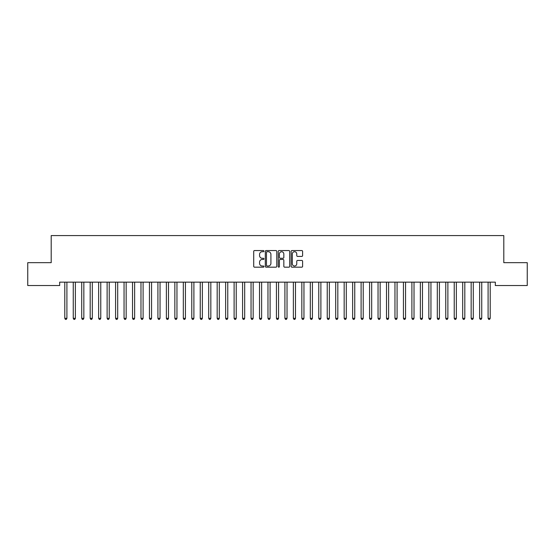 <?xml version="1.0" encoding="UTF-8"?>
<svg xmlns="http://www.w3.org/2000/svg" width="555" height="555" viewBox="0 0 555 555"><rect width="100%" height="100%" fill="white"/><g stroke="black" fill="none" stroke-linecap="round" stroke-linejoin="round"><path stroke-width="0.83" d="M263.958 251.137A0.583 0.583 0 0 0 263.375 250.555L254.544 250.555A0.832 0.832 0 0 0 253.711 251.387L253.711 266.344A0.832 0.832 0 0 0 254.544 267.177L263.375 267.177A0.583 0.583 0 0 0 263.958 266.594A0.583 0.583 0 0 0 263.375 266.012L262.231 266.012A2.657 2.657 0 0 1 259.574 263.354L259.574 262.106A2.657 2.657 0 0 1 262.231 259.449L263.375 259.449A0.583 0.583 0 0 0 263.958 258.866A0.583 0.583 0 0 0 263.375 258.283L262.231 258.283A2.657 2.657 0 0 1 259.574 255.626L259.574 254.377A2.657 2.657 0 0 1 262.231 251.72L263.375 251.72A0.583 0.583 0 0 0 263.958 251.137M301.788 256.417A0.832 0.832 0 0 0 302.614 255.584L302.614 251.387A0.832 0.832 0 0 0 301.788 250.555L291.979 250.555A0.832 0.832 0 0 0 291.146 251.387L291.146 266.344A0.832 0.832 0 0 0 291.979 267.177L301.788 267.177A0.832 0.832 0 0 0 302.614 266.344L302.614 261.273A0.832 0.832 0 0 0 301.788 260.448L297.591 260.448A0.832 0.832 0 0 0 296.758 261.273L296.758 263.791A2.22 2.22 0 0 1 294.538 266.012A2.22 2.22 0 0 1 292.312 263.791L292.312 253.94A2.22 2.22 0 0 1 294.538 251.72A2.22 2.22 0 0 1 296.758 253.94L296.758 255.584A0.832 0.832 0 0 0 297.591 256.417L301.788 256.417M495.331 282.148L59.669 282.148L59.669 285.534L27.75 285.534L27.75 262.675L51.199 262.675L51.199 235.584L503.801 235.584L503.801 262.675L527.25 262.675L527.25 285.534L495.331 285.534L495.331 282.148M276.772 251.387A0.832 0.832 0 0 0 275.939 250.555L266.136 250.555A0.832 0.832 0 0 0 265.304 251.387L265.304 266.344A0.832 0.832 0 0 0 266.136 267.177L275.939 267.177A0.832 0.832 0 0 0 276.772 266.344L276.772 251.387M279.061 250.555L288.864 250.555A0.832 0.832 0 0 1 289.696 251.387L289.696 266.344A0.832 0.832 0 0 1 288.864 267.177L284.666 267.177A0.832 0.832 0 0 1 283.834 266.344L283.834 260.281A0.832 0.832 0 0 0 283.008 259.449L280.219 259.449A0.832 0.832 0 0 0 279.394 260.281L279.394 266.594A0.583 0.583 0 0 1 278.811 267.177A0.583 0.583 0 0 1 278.228 266.594L278.228 251.387A0.832 0.832 0 0 1 279.061 250.555M267.052 251.72A0.583 0.583 0 0 0 266.469 252.303L266.469 265.429A0.583 0.583 0 0 0 267.052 266.012L268.252 266.012A2.657 2.657 0 0 0 270.916 263.354L270.916 254.377A2.657 2.657 0 0 0 268.252 251.72L267.052 251.72M283.834 253.982A2.22 2.22 0 0 0 281.614 251.762A2.22 2.22 0 0 0 279.394 253.982L279.394 257.451A0.832 0.832 0 0 0 280.219 258.283L283.008 258.283A0.832 0.832 0 0 0 283.834 257.451L283.834 253.982M64.678 282.148L64.727 282.273A0.846 0.846 -179.4 0 1 64.789 282.585L64.789 318.313L66.905 318.313L66.905 282.585A0.846 0.846 -179.4 0 1 66.968 282.273L67.016 282.148M66.905 318.313L66.274 319.416L65.428 319.416L64.789 318.313M73.142 282.148L73.191 282.273A0.846 0.846 -179.4 0 1 73.253 282.585L73.253 318.313L75.369 318.313L75.369 282.585A0.846 0.846 -179.4 0 1 75.431 282.273L75.48 282.148M75.369 318.313L74.738 319.416L73.891 319.416L73.253 318.313M81.613 282.148L81.661 282.273A0.846 0.846 -179.4 0 1 81.724 282.585L81.724 318.313L83.84 318.313L83.84 282.585A0.846 0.846 -179.4 0 1 83.902 282.273L83.951 282.148M83.84 318.313L83.201 319.416L82.355 319.416L81.724 318.313M90.076 282.148L90.125 282.273A0.846 0.846 -179.4 0 1 90.188 282.585L90.188 318.313L92.303 318.313L92.303 282.585A0.846 0.846 -179.4 0 1 92.366 282.273L92.414 282.148M92.303 318.313L91.672 319.416L90.826 319.416L90.188 318.313M98.54 282.148L98.596 282.273A0.846 0.846 -179.4 0 1 98.651 282.585L98.651 318.313L100.767 318.313L100.767 282.585A0.846 0.846 -179.4 0 1 100.83 282.273L100.878 282.148M100.767 318.313L100.136 319.416L99.29 319.416L98.651 318.313M107.011 282.148L107.059 282.273A0.846 0.846 -179.4 0 1 107.122 282.585L107.122 318.313L109.238 318.313L109.238 282.585A0.846 0.846 -179.4 0 1 109.3 282.273L109.349 282.148M109.238 318.313L108.6 319.416L107.753 319.416L107.122 318.313M115.475 282.148L115.523 282.273A0.846 0.846 -179.4 0 1 115.586 282.585L115.586 318.313L117.702 318.313L117.702 282.585A0.846 0.846 -179.4 0 1 117.764 282.273L117.813 282.148M117.702 318.313L117.07 319.416L116.224 319.416L115.586 318.313M123.938 282.148L123.994 282.273A0.846 0.846 -179.4 0 1 124.049 282.585L124.049 318.313L126.165 318.313L126.165 282.585A0.846 0.846 -179.4 0 1 126.228 282.273L126.276 282.148M126.165 318.313L125.534 319.416L124.688 319.416L124.049 318.313M132.409 282.148L132.458 282.273A0.846 0.846 -179.4 0 1 132.52 282.585L132.52 318.313L134.636 318.313L134.636 282.585A0.846 0.846 -179.4 0 1 134.698 282.273L134.747 282.148M134.636 318.313L133.998 319.416L133.151 319.416L132.52 318.313M140.873 282.148L140.921 282.273A0.846 0.846 -179.4 0 1 140.984 282.585L140.984 318.313L143.1 318.313L143.1 282.585A0.846 0.846 -179.4 0 1 143.162 282.273L143.211 282.148M143.1 318.313L142.469 319.416L141.622 319.416L140.984 318.313M149.337 282.148L149.392 282.273A0.846 0.846 -179.4 0 1 149.448 282.585L149.448 318.313L151.564 318.313L151.564 282.585A0.846 0.846 -179.4 0 1 151.626 282.273L151.675 282.148M151.564 318.313L150.932 319.416L150.086 319.416L149.448 318.313M157.807 282.148L157.856 282.273A0.846 0.846 -179.4 0 1 157.918 282.585L157.918 318.313L160.034 318.313L160.034 282.585A0.846 0.846 -179.4 0 1 160.097 282.273L160.145 282.148M160.034 318.313L159.396 319.416L158.55 319.416L157.918 318.313M166.271 282.148L166.32 282.273A0.846 0.846 -179.4 0 1 166.382 282.585L166.382 318.313L168.498 318.313L168.498 282.585A0.846 0.846 -179.4 0 1 168.56 282.273L168.609 282.148M168.498 318.313L167.867 319.416L167.02 319.416L166.382 318.313M174.735 282.148L174.79 282.273A0.846 0.846 -179.4 0 1 174.846 282.585L174.846 318.313L176.962 318.313L176.962 282.585A0.846 0.846 -179.4 0 1 177.024 282.273L177.08 282.148M176.962 318.313L176.33 319.416L175.484 319.416L174.846 318.313M183.205 282.148L183.254 282.273A0.846 0.846 -179.4 0 1 183.316 282.585L183.316 318.313L185.432 318.313L185.432 282.585A0.846 0.846 -179.4 0 1 185.495 282.273L185.543 282.148M185.432 318.313L184.794 319.416L183.948 319.416L183.316 318.313M191.669 282.148L191.718 282.273A0.846 0.846 -179.4 0 1 191.78 282.585L191.78 318.313L193.896 318.313L193.896 282.585A0.846 0.846 -179.4 0 1 193.959 282.273L194.007 282.148M193.896 318.313L193.265 319.416L192.418 319.416L191.78 318.313M200.133 282.148L200.189 282.273A0.846 0.846 -179.4 0 1 200.244 282.585L200.244 318.313L202.36 318.313L202.36 282.585A0.846 0.846 -179.4 0 1 202.422 282.273L202.478 282.148M202.36 318.313L201.729 319.416L200.882 319.416L200.244 318.313M208.604 282.148L208.652 282.273A0.846 0.846 -179.4 0 1 208.715 282.585L208.715 318.313L210.831 318.313L210.831 282.585A0.846 0.846 -179.4 0 1 210.893 282.273L210.942 282.148M210.831 318.313L210.192 319.416L209.346 319.416L208.715 318.313M217.067 282.148L217.116 282.273A0.846 0.846 -179.4 0 1 217.178 282.585L217.178 318.313L219.294 318.313L219.294 282.585A0.846 0.846 -179.4 0 1 219.357 282.273L219.405 282.148M219.294 318.313L218.663 319.416L217.817 319.416L217.178 318.313M225.531 282.148L225.587 282.273A0.846 0.846 -179.4 0 1 225.642 282.585L225.642 318.313L227.765 318.313L227.765 282.585A0.846 0.846 -179.4 0 1 227.821 282.273L227.876 282.148M227.765 318.313L227.127 319.416L226.28 319.416L225.642 318.313M234.002 282.148L234.05 282.273A0.846 0.846 -179.4 0 1 234.113 282.585L234.113 318.313L236.229 318.313L236.229 282.585A0.846 0.846 -179.4 0 1 236.291 282.273L236.34 282.148M236.229 318.313L235.591 319.416L234.744 319.416L234.113 318.313M242.466 282.148L242.514 282.273A0.846 0.846 -179.4 0 1 242.577 282.585L242.577 318.313L244.693 318.313L244.693 282.585A0.846 0.846 -179.4 0 1 244.755 282.273L244.804 282.148M244.693 318.313L244.061 319.416L243.215 319.416L242.577 318.313M250.929 282.148L250.985 282.273A0.846 0.846 -179.4 0 1 251.04 282.585L251.04 318.313L253.163 318.313L253.163 282.585A0.846 0.846 -179.4 0 1 253.219 282.273L253.274 282.148M253.163 318.313L252.525 319.416L251.679 319.416L251.04 318.313M259.4 282.148L259.449 282.273A0.846 0.846 -179.4 0 1 259.511 282.585L259.511 318.313L261.627 318.313L261.627 282.585A0.846 0.846 -179.4 0 1 261.689 282.273L261.738 282.148M261.627 318.313L260.989 319.416L260.142 319.416L259.511 318.313M267.864 282.148L267.912 282.273A0.846 0.846 -179.4 0 1 267.975 282.585L267.975 318.313L270.091 318.313L270.091 282.585A0.846 0.846 -179.4 0 1 270.153 282.273L270.202 282.148M270.091 318.313L269.459 319.416L268.613 319.416L267.975 318.313M276.328 282.148L276.383 282.273A0.846 0.846 -179.4 0 1 276.439 282.585L276.439 318.313L278.561 318.313L278.561 282.585A0.846 0.846 -179.4 0 1 278.617 282.273L278.672 282.148M278.561 318.313L277.923 319.416L277.077 319.416L276.439 318.313M284.798 282.148L284.847 282.273A0.846 0.846 -179.4 0 1 284.909 282.585L284.909 318.313L287.025 318.313L287.025 282.585A0.846 0.846 -179.4 0 1 287.088 282.273L287.136 282.148M287.025 318.313L286.387 319.416L285.541 319.416L284.909 318.313M293.262 282.148L293.311 282.273A0.846 0.846 -179.4 0 1 293.373 282.585L293.373 318.313L295.489 318.313L295.489 282.585A0.846 0.846 -179.4 0 1 295.551 282.273L295.6 282.148M295.489 318.313L294.858 319.416L294.011 319.416L293.373 318.313M301.726 282.148L301.781 282.273A0.846 0.846 -179.4 0 1 301.837 282.585L301.837 318.313L303.96 318.313L303.96 282.585A0.846 0.846 -179.4 0 1 304.015 282.273L304.071 282.148M303.96 318.313L303.321 319.416L302.475 319.416L301.837 318.313M310.196 282.148L310.245 282.273A0.846 0.846 -179.4 0 1 310.307 282.585L310.307 318.313L312.423 318.313L312.423 282.585A0.846 0.846 -179.4 0 1 312.486 282.273L312.534 282.148M312.423 318.313L311.785 319.416L310.939 319.416L310.307 318.313M318.66 282.148L318.709 282.273A0.846 0.846 -179.4 0 1 318.771 282.585L318.771 318.313L320.887 318.313L320.887 282.585A0.846 0.846 -179.4 0 1 320.95 282.273L320.998 282.148M320.887 318.313L320.256 319.416L319.409 319.416L318.771 318.313M327.124 282.148L327.179 282.273A0.846 0.846 -179.4 0 1 327.235 282.585L327.235 318.313L329.358 318.313L329.358 282.585A0.846 0.846 -179.4 0 1 329.413 282.273L329.469 282.148M329.358 318.313L328.72 319.416L327.873 319.416L327.235 318.313M335.595 282.148L335.643 282.273A0.846 0.846 -179.4 0 1 335.706 282.585L335.706 318.313L337.822 318.313L337.822 282.585A0.846 0.846 -179.4 0 1 337.884 282.273L337.933 282.148M337.822 318.313L337.183 319.416L336.337 319.416L335.706 318.313M344.058 282.148L344.107 282.273A0.846 0.846 -179.4 0 1 344.169 282.585L344.169 318.313L346.285 318.313L346.285 282.585A0.846 0.846 -179.4 0 1 346.348 282.273L346.396 282.148M346.285 318.313L345.654 319.416L344.808 319.416L344.169 318.313M352.522 282.148L352.578 282.273A0.846 0.846 -179.4 0 1 352.64 282.585L352.64 318.313L354.756 318.313L354.756 282.585A0.846 0.846 -179.4 0 1 354.811 282.273L354.867 282.148M354.756 318.313L354.118 319.416L353.271 319.416L352.64 318.313M360.993 282.148L361.041 282.273A0.846 0.846 -179.4 0 1 361.104 282.585L361.104 318.313L363.22 318.313L363.22 282.585A0.846 0.846 -179.4 0 1 363.282 282.273L363.331 282.148M363.22 318.313L362.582 319.416L361.735 319.416L361.104 318.313M369.457 282.148L369.505 282.273A0.846 0.846 -179.4 0 1 369.568 282.585L369.568 318.313L371.683 318.313L371.683 282.585A0.846 0.846 -179.4 0 1 371.746 282.273L371.794 282.148M371.683 318.313L371.052 319.416L370.206 319.416L369.568 318.313M377.92 282.148L377.976 282.273A0.846 0.846 -179.4 0 1 378.038 282.585L378.038 318.313L380.154 318.313L380.154 282.585A0.846 0.846 -179.4 0 1 380.21 282.273L380.265 282.148M380.154 318.313L379.516 319.416L378.67 319.416L378.038 318.313M386.391 282.148L386.44 282.273A0.846 0.846 -179.4 0 1 386.502 282.585L386.502 318.313L388.618 318.313L388.618 282.585A0.846 0.846 -179.4 0 1 388.68 282.273L388.729 282.148M388.618 318.313L387.98 319.416L387.133 319.416L386.502 318.313M394.855 282.148L394.903 282.273A0.846 0.846 -179.4 0 1 394.966 282.585L394.966 318.313L397.082 318.313L397.082 282.585A0.846 0.846 -179.4 0 1 397.144 282.273L397.193 282.148M397.082 318.313L396.45 319.416L395.604 319.416L394.966 318.313M403.325 282.148L403.374 282.273A0.846 0.846 -179.4 0 1 403.436 282.585L403.436 318.313L405.552 318.313L405.552 282.585A0.846 0.846 -179.4 0 1 405.608 282.273L405.663 282.148M405.552 318.313L404.914 319.416L404.068 319.416L403.436 318.313M411.789 282.148L411.838 282.273A0.846 0.846 -179.4 0 1 411.9 282.585L411.9 318.313L414.016 318.313L414.016 282.585A0.846 0.846 -179.4 0 1 414.079 282.273L414.127 282.148M414.016 318.313L413.378 319.416L412.531 319.416L411.9 318.313M420.253 282.148L420.302 282.273A0.846 0.846 -179.4 0 1 420.364 282.585L420.364 318.313L422.48 318.313L422.48 282.585A0.846 0.846 -179.4 0 1 422.542 282.273L422.591 282.148M422.48 318.313L421.849 319.416L421.002 319.416L420.364 318.313M428.724 282.148L428.772 282.273A0.846 0.846 -179.4 0 1 428.835 282.585L428.835 318.313L430.951 318.313L430.951 282.585A0.846 0.846 -179.4 0 1 431.006 282.273L431.062 282.148M430.951 318.313L430.312 319.416L429.466 319.416L428.835 318.313M437.187 282.148L437.236 282.273A0.846 0.846 -179.4 0 1 437.298 282.585L437.298 318.313L439.414 318.313L439.414 282.585A0.846 0.846 -179.4 0 1 439.477 282.273L439.525 282.148M439.414 318.313L438.776 319.416L437.93 319.416L437.298 318.313M445.651 282.148L445.7 282.273A0.846 0.846 -179.4 0 1 445.762 282.585L445.762 318.313L447.878 318.313L447.878 282.585A0.846 0.846 -179.4 0 1 447.94 282.273L447.989 282.148M447.878 318.313L447.247 319.416L446.4 319.416L445.762 318.313M454.122 282.148L454.17 282.273A0.846 0.846 -179.4 0 1 454.233 282.585L454.233 318.313L456.349 318.313L456.349 282.585A0.846 0.846 -179.4 0 1 456.404 282.273L456.46 282.148M456.349 318.313L455.71 319.416L454.864 319.416L454.233 318.313M462.586 282.148L462.634 282.273A0.846 0.846 -179.4 0 1 462.697 282.585L462.697 318.313L464.812 318.313L464.812 282.585A0.846 0.846 -179.4 0 1 464.875 282.273L464.923 282.148M464.812 318.313L464.174 319.416L463.328 319.416L462.697 318.313M471.049 282.148L471.098 282.273A0.846 0.846 -179.4 0 1 471.16 282.585L471.16 318.313L473.276 318.313L473.276 282.585A0.846 0.846 -179.4 0 1 473.339 282.273L473.387 282.148M473.276 318.313L472.645 319.416L471.799 319.416L471.16 318.313M479.52 282.148L479.569 282.273A0.846 0.846 -179.4 0 1 479.631 282.585L479.631 318.313L481.747 318.313L481.747 282.585A0.846 0.846 -179.4 0 1 481.809 282.273L481.858 282.148M481.747 318.313L481.109 319.416L480.262 319.416L479.631 318.313M487.984 282.148L488.032 282.273A0.846 0.846 -179.4 0 1 488.095 282.585L488.095 318.313L490.211 318.313L490.211 282.585A0.846 0.846 -179.4 0 1 490.273 282.273L490.322 282.148M490.211 318.313L489.572 319.416L488.726 319.416L488.095 318.313"/></g></svg>
